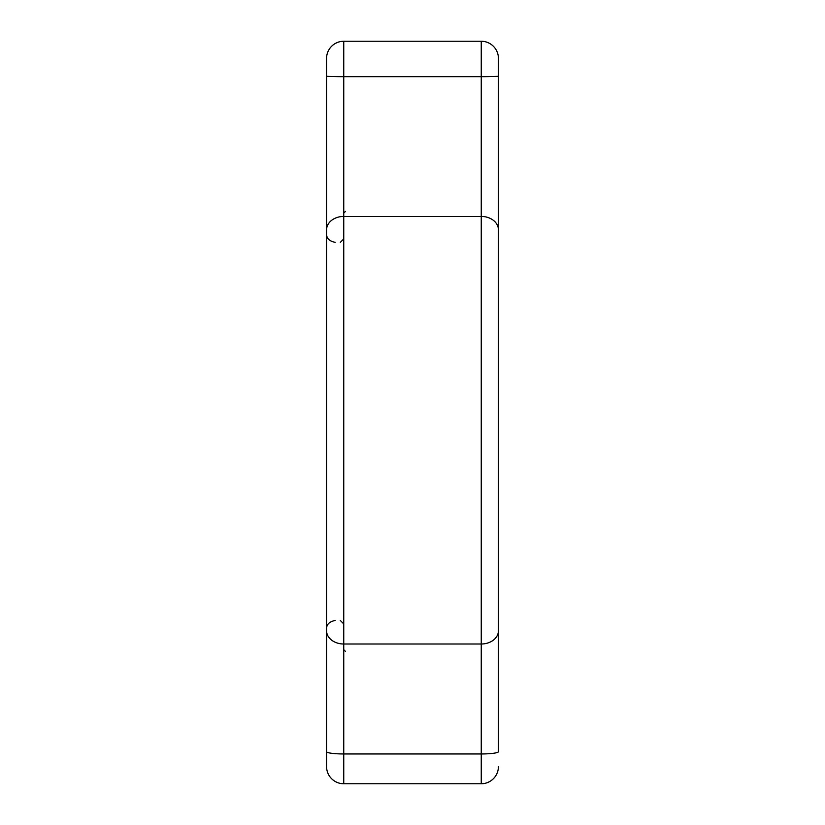 <?xml version="1.0" encoding="UTF-8"?>
<svg xmlns="http://www.w3.org/2000/svg" width="825" height="825" viewBox="0 0 825 825"><rect width="100%" height="100%" fill="white"/><g stroke="black" fill="none" stroke-linecap="round" stroke-linejoin="round"><path stroke-width="1.24" d="M326.566 58.441A17.191 17.191 0 0 1 343.747 41.25L343.747 783.75A17.191 17.191 0 0 1 326.566 766.559L326.566 58.441A17.191 17.191 0 0 1 343.747 41.25L481.253 41.25A17.191 17.191 0 0 1 498.434 58.441L498.434 751.668A17.191 2.289 0 0 1 481.253 753.957L481.253 41.25A17.191 17.191 0 0 1 498.434 58.441M326.566 766.559A17.191 17.191 0 0 0 343.747 783.75L481.253 783.75A17.191 17.191 0 0 0 498.434 766.559A17.191 17.191 0 0 1 481.253 783.75L481.253 753.957L343.747 753.957A17.191 2.289 0 0 1 326.566 751.668L326.566 630.712A17.191 13.283 180 0 0 343.747 644.005L481.253 644.005A17.191 13.283 180 0 0 498.434 630.712M326.566 75.622L326.566 76.158A17.191 0.536 180 0 0 343.747 76.694L481.253 76.694A17.191 0.536 180 0 0 498.434 76.158M326.566 82.067L326.566 229.866A17.191 13.437 180 0 1 343.747 216.428L481.253 216.428A17.191 13.437 180 0 1 498.434 229.866L498.434 662.63M335.156 620.472C329.299 621.679 326.432 624.535 326.566 629.062M345.469 211.406L343.747 213.128M340.312 620.472L343.747 623.906M340.312 242.344L343.747 238.91M345.469 651.41L343.747 649.688M335.156 242.344C329.299 241.137 326.432 238.27 326.566 233.753"/></g></svg>
